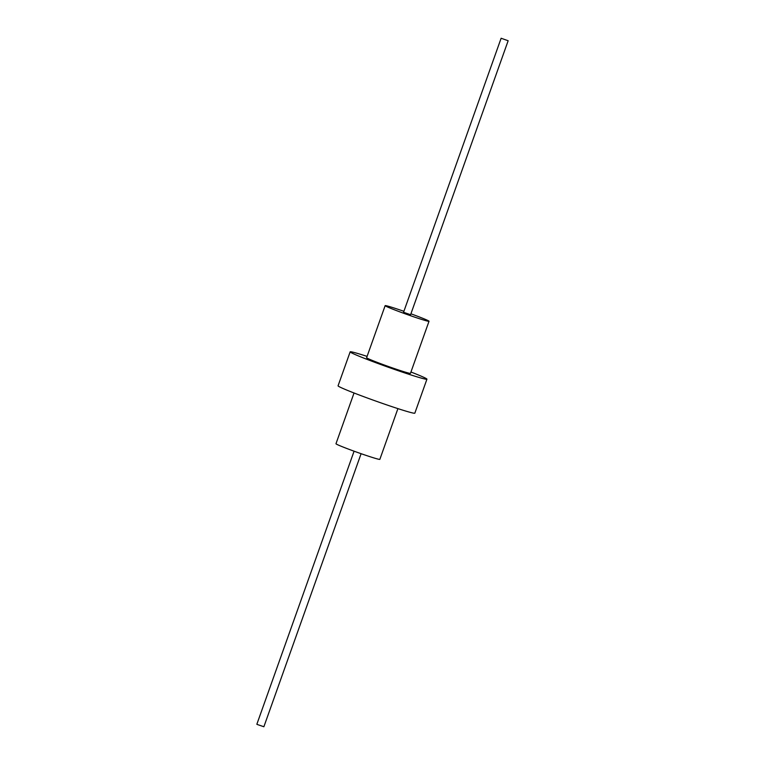 <?xml version="1.0" encoding="UTF-8"?>
<svg xmlns="http://www.w3.org/2000/svg" width="765" height="765" viewBox="0 0 765 765"><rect width="100%" height="100%" fill="white"/><g stroke="black" fill="none" stroke-linecap="round" stroke-linejoin="round"><path stroke-width="1.15" d="M410.92 313.803A23.285 0.975 -160.4 0 1 426.134 319.713A23.285 0.975 -160.4 0 1 429.022 321.271A23.285 0.975 -160.4 0 1 412.555 316.414A23.285 0.975 -160.4 0 1 388.037 307.205A23.285 0.975 -160.4 0 1 385.149 305.646A23.285 0.975 -160.4 0 1 403.901 311.307M508.151 40.746L410.595 314.711L404.035 312.464L403.576 312.216L501.123 38.25L508.151 40.746L501.123 38.25M429.022 321.271L410.48 373.33A23.285 0.975 -160.4 0 1 394.023 368.462A23.285 0.975 -160.4 0 1 369.505 359.263A23.285 0.975 -160.4 0 1 366.617 357.704L385.149 305.646M397.915 408.615L379.851 459.354A23.285 0.975 -160.4 0 1 363.394 454.486A23.285 0.975 -160.4 0 1 338.866 445.287A23.285 0.975 -160.4 0 1 335.978 443.729L354.042 392.99M410.958 372.01A40.746 1.702 -160.4 0 1 421.878 376.466A40.746 1.702 -160.4 0 1 426.937 379.182A40.746 1.702 -160.4 0 1 398.125 370.671A40.746 1.702 -160.4 0 1 355.218 354.568A40.746 1.702 -160.4 0 1 350.16 351.843A40.746 1.702 -160.4 0 1 367.085 356.385M426.937 379.182L414.84 413.157A40.746 1.702 -160.4 0 1 386.029 404.647A40.746 1.702 -160.4 0 1 343.122 388.534A40.746 1.702 -160.4 0 1 338.063 385.818L350.16 351.843M361.099 453.693L263.877 726.75L257.317 724.503L256.849 724.254L354.08 451.197"/></g></svg>
